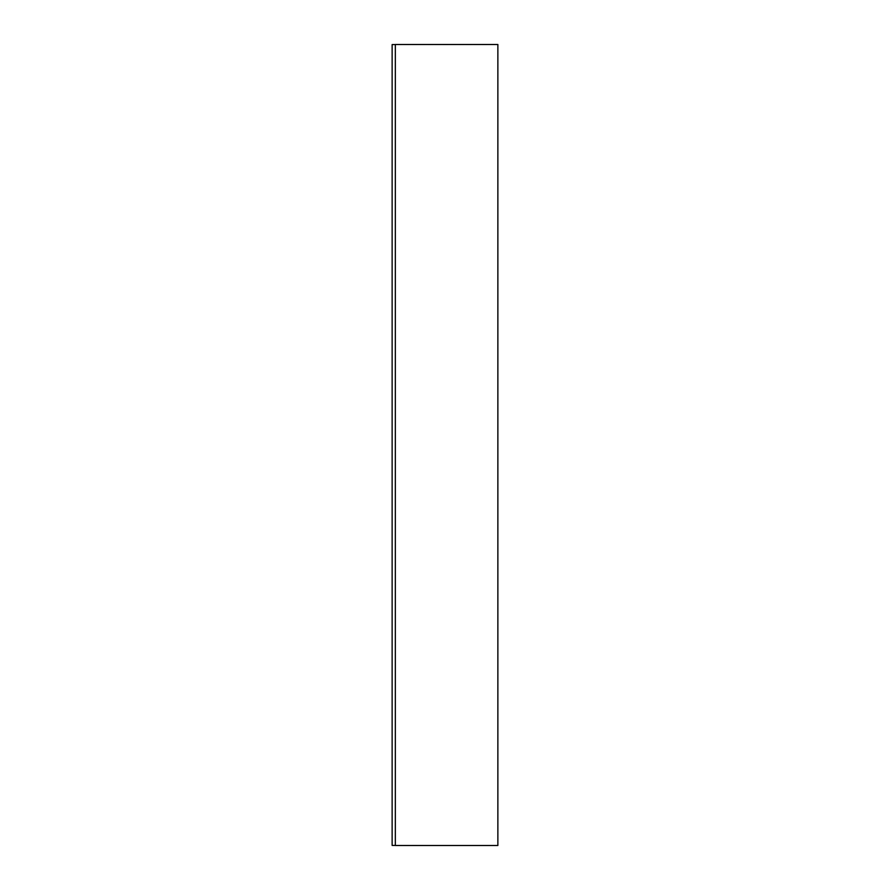 <?xml version="1.0" encoding="UTF-8"?>
<svg xmlns="http://www.w3.org/2000/svg" width="890" height="890" viewBox="0 0 890 890"><rect width="100%" height="100%" fill="white"/><g stroke="black" fill="none" stroke-linecap="round" stroke-linejoin="round"><path stroke-width="0.67" stroke-dasharray="4.45 3.34" d="M396.94 44.5L496.264 44.578L396.94 44.5M395.338 44.5L497.866 44.5L395.338 44.5L395.338 845.5L395.338 44.5M497.866 845.5L395.338 845.5L497.866 845.5M396.94 845.422L496.264 845.5L396.94 845.422M395.338 845.422L395.338 44.578L395.338 845.422L392.134 845.422L392.134 44.578L395.338 44.578L392.134 44.578L392.134 845.422L395.338 845.422L395.338 44.578L395.338 845.422M396.94 845.5L496.264 845.5L396.94 845.5M396.94 44.578L496.264 44.578L396.94 44.578"/><path stroke-width="1.33" d="M497.866 44.5L497.866 845.5L497.866 44.5L395.338 44.5L395.338 845.5L395.338 44.5L497.866 44.5M395.338 845.5L497.866 845.5L395.338 845.5M392.134 44.578L395.338 44.578L392.134 44.578L392.134 845.422L395.338 845.422L392.134 845.422L392.134 44.578"/></g></svg>
